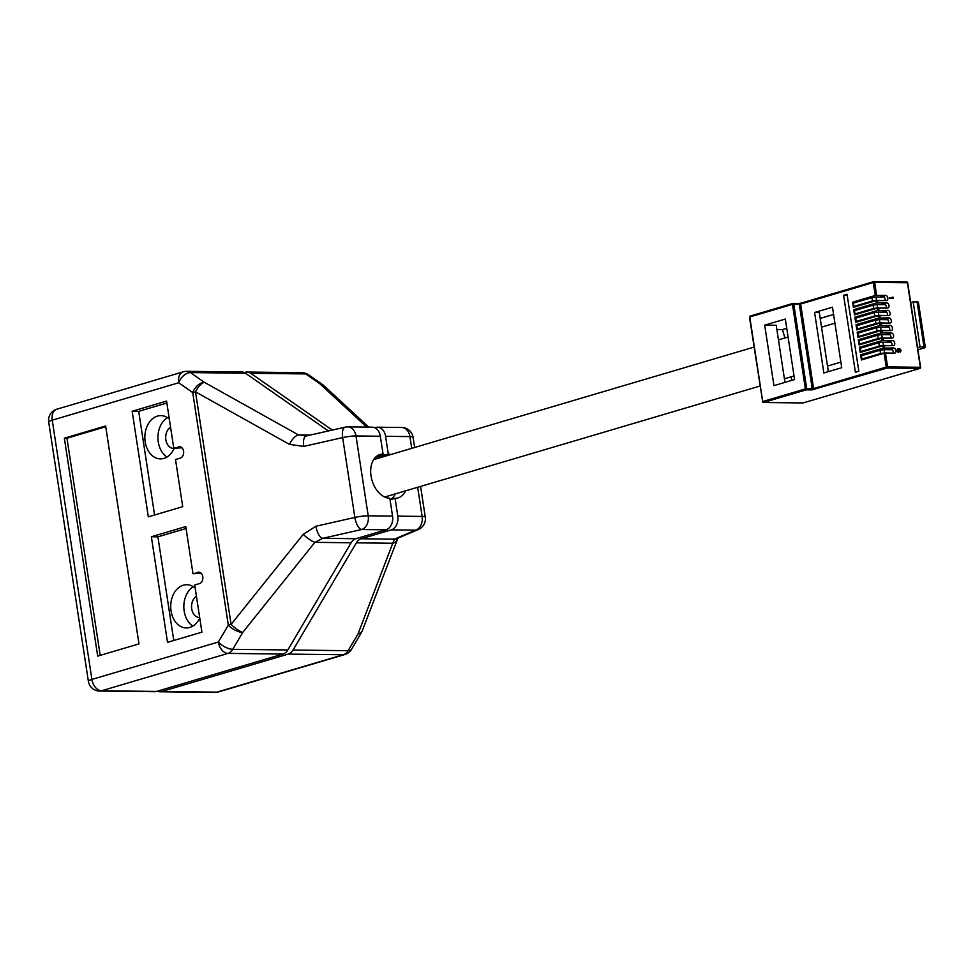 <?xml version="1.0" encoding="UTF-8"?>
<svg xmlns="http://www.w3.org/2000/svg" width="974" height="974" viewBox="0 0 974 974"><rect width="100%" height="100%" fill="white"/><g stroke="black" fill="none" stroke-linecap="round" stroke-linejoin="round"><path stroke-width="1.46" d="M169.318 419.063A21.623 15.815 -89.3 0 0 160.905 415.618A21.623 15.815 -89.3 0 0 145.175 441.831A21.623 15.815 -89.3 0 0 160.406 458.876A21.623 15.815 -89.3 0 0 174.212 448.247M167.443 417.639A21.623 15.815 -89.3 0 0 158.275 441.977A21.623 15.815 -89.3 0 0 166.98 457.001M170.572 427.282A11.055 8.084 -89.3 0 0 165.848 439.737A11.055 8.084 -89.3 0 0 173.64 448.454A11.055 8.084 -89.3 0 0 174.127 448.442M195.19 588.138A21.623 15.815 -89.3 0 0 186.777 584.704A21.623 15.815 -89.3 0 0 171.047 610.905A21.623 15.815 -89.3 0 0 186.278 627.95A21.623 15.815 -89.3 0 0 199.755 618.04M193.315 586.725A21.623 15.815 -89.3 0 0 184.159 611.063A21.623 15.815 -89.3 0 0 192.852 626.087M196.444 596.356A11.055 8.084 -89.3 0 0 191.72 608.823A11.055 8.084 -89.3 0 0 199.512 617.528A11.055 8.084 -89.3 0 0 199.682 617.528M178.595 446.81A5.771 4.213 90.7 0 1 179.52 446.689A5.771 4.213 90.7 0 1 183.587 451.23A5.771 4.213 90.7 0 1 180.324 458.084L175.503 459.509L182.722 506.663L148.316 516.841L132.16 411.259L166.566 401.081L173.774 448.235L180.458 446.835M197.795 572.31A5.771 4.213 90.7 0 1 198.733 572.176A5.771 4.213 90.7 0 1 202.787 576.718A5.771 4.213 90.7 0 1 199.524 583.584L194.703 585.009L201.922 632.163L167.516 642.329L151.36 536.759L185.766 526.581L192.986 573.735L199.658 572.335M105.63 425.979L138.978 643.899L97.692 656.111L64.345 438.19L105.63 425.979M380.335 436.242L355.997 435.962A11.53 8.437 90.7 0 0 347.876 426.868L372.214 427.16A11.53 8.437 90.7 0 1 380.335 436.242L383.074 454.091L377.279 455.808L382.806 455.783L382.575 454.237M245.472 373.225L190.417 372.579A11.53 8.437 90.7 0 0 186.679 371.338L241.735 371.983A11.53 8.437 90.7 0 1 245.472 373.225L328.372 430.958M383.074 454.091A22.585 15.024 -106.5 0 0 380.043 454.505A22.585 15.024 -106.5 0 0 371.459 478.222A22.585 15.024 -106.5 0 0 389.819 498.238L392.559 516.086A11.53 8.437 90.7 0 1 386.021 529.807L355.924 538.707A11.53 8.437 -89.3 0 0 351.103 542.774L287.817 649.975A11.53 8.437 90.7 0 1 282.996 654.041L156.558 691.43A11.53 8.437 90.7 0 1 154.696 691.698L99.64 691.053A11.53 8.437 90.7 0 0 101.503 690.785L156.558 691.43M186.679 371.338A11.53 11.53 0 0 0 183.27 371.812A11.53 7.67 73.5 0 0 178.68 382.77L52.231 420.171L91.909 679.426L218.346 642.024L228.318 625.138L192.73 392.559L178.68 382.77A11.53 7.049 124.8 0 1 190.417 372.579L204.467 382.368L298.434 434.903L306.274 435.95A11.53 4.846 77.3 0 0 303.73 446.396L289.473 444.387L195.506 391.852L231.094 624.419A11.53 2.764 38.7 0 0 242.733 632.43L232.762 649.317L287.817 649.975M303.243 534.336L315.941 526.24A11.53 4.846 77.3 0 0 322.759 538.318L314.882 542.348L242.733 632.43A11.53 4.858 30.6 0 1 228.318 625.138A11.53 1.729 171.3 0 1 231.094 624.419L303.243 534.336A11.53 2.764 38.7 0 0 314.882 542.348L351.103 542.774M204.467 382.368A11.53 4.894 119.2 0 0 195.506 391.852A11.53 1.729 171.3 0 0 192.73 392.559A11.53 7.049 124.8 0 1 204.467 382.368M310.28 435.049L298.434 434.903A11.53 4.894 119.2 0 0 289.473 444.387M306.274 435.95L345.198 427.148A11.53 4.846 77.3 0 0 342.653 437.594L303.73 446.396M315.941 526.24L354.865 517.438A11.53 4.846 77.3 0 0 361.683 529.515L322.759 538.318L355.924 538.707M173.774 640.478L157.91 536.832L151.36 536.759M157.91 536.832L186.058 528.505M201.204 573.321L192.986 573.735M154.574 514.99L138.71 411.345L132.16 411.259M138.71 411.345L166.858 403.017M182.004 447.821L173.774 448.235M100.2 655.368L66.963 438.215L64.345 438.19M66.963 438.215L105.752 426.746M900.402 352.028L899.197 351.334L898.357 352.357L897.517 351.943L896.884 350.518L897.76 348.704M899.197 351.334L898.357 352.357L897.164 350.433L898.04 348.631L899.233 349.703L899.903 348.923L901.108 350.506L900.366 352.028L899.465 351.249L898.625 352.284L899.465 351.249M898.953 349.776L899.623 349.009L898.953 349.776M892.927 296.985L893.231 298.373L889.408 297.849L893.048 297.813L892.927 296.985L892.768 297.8M885.634 295.39L875.285 295.475L873.301 282.545L800.64 304.034L813.582 388.577L886.243 367.088L884.124 353.245L861.418 359.966L860.626 354.792L883.333 348.083L882.968 345.733L893.316 345.636A2.642 1.753 73.5 0 0 893.682 345.587A2.642 1.753 73.5 0 0 894.68 342.811A2.642 1.753 73.5 0 0 892.537 340.474L882.188 340.559L881.823 338.209L892.172 338.124A2.642 1.753 73.5 0 0 892.525 338.075A2.642 1.753 73.5 0 0 893.535 335.299A2.642 1.753 73.5 0 0 891.38 332.962L881.032 333.047L880.679 330.697L891.027 330.612A2.642 1.753 73.5 0 0 891.38 330.563A2.642 1.753 73.5 0 0 892.379 327.788A2.642 1.753 73.5 0 0 890.236 325.438L879.887 325.535L879.522 323.185L889.871 323.1A2.642 1.753 73.5 0 0 890.224 323.051A2.642 1.753 73.5 0 0 891.234 320.276A2.642 1.753 73.5 0 0 889.079 317.926L878.731 318.023L878.378 315.673L888.726 315.576A2.642 1.753 73.5 0 0 889.079 315.527A2.642 1.753 73.5 0 0 890.078 312.764A2.642 1.753 73.5 0 0 887.935 310.414L877.586 310.499L877.221 308.161L887.57 308.064A2.642 1.753 73.5 0 0 887.923 308.015A2.642 1.753 73.5 0 0 888.933 305.239A2.642 1.753 73.5 0 0 886.778 302.902L876.43 302.987L876.076 300.637L886.425 300.552A2.642 1.753 73.5 0 0 886.778 300.503A2.642 1.753 73.5 0 0 887.777 297.727A2.642 1.753 73.5 0 0 885.634 295.39L879.826 297.107M884.124 353.245L894.473 353.148A2.642 1.753 73.5 0 0 894.826 353.099A2.642 1.753 73.5 0 0 895.824 350.336A2.642 1.753 73.5 0 0 893.682 347.986L883.333 348.083M910.714 302.585L913.162 301.867L920.053 346.951L917.605 347.669M917.934 349.8L923.827 348.047A4.809 0.718 171.3 0 0 925.3 347.292A4.809 0.718 171.3 0 0 923.985 347L917.094 301.903L913.162 301.867M917.094 301.903A4.809 0.718 -8.7 0 1 918.397 302.196L925.3 347.292M923.985 347L920.053 346.951M856.426 302.232L852.579 302.196L875.285 295.475M876.076 300.637L853.37 307.358L852.579 302.196M871.949 297.642L875.979 297.058L876.49 300.345L872.461 300.929L871.949 297.642L853.37 303.133L853.881 306.42L856.414 306.457M876.49 300.345L884.623 300.528M884.916 300.442A2.642 1.753 73.5 0 0 884.416 297.155L875.979 297.058M857.57 309.756L853.723 309.708L876.43 302.987M877.221 308.161L854.515 314.87L853.723 309.708M873.106 305.154L877.136 304.57L877.635 307.857L873.605 308.441L873.106 305.154L854.527 310.657L855.026 313.945L857.558 313.969M877.635 307.857L885.768 308.04M886.072 307.954A2.642 1.753 73.5 0 0 885.561 304.667L877.136 304.57M858.727 317.268L854.868 317.22L877.586 310.499M878.378 315.673L855.659 322.382L854.868 317.22M874.25 312.678L878.28 312.082L878.791 315.369L874.762 315.966L874.25 312.678L855.671 318.169L856.17 321.457L858.715 321.481M878.791 315.369L886.924 315.564M887.217 315.466A2.642 1.753 73.5 0 0 886.717 312.179L878.28 312.082M859.872 324.78L856.024 324.732L878.731 318.023M879.522 323.185L856.816 329.906L856.024 324.732M875.407 320.19L879.437 319.594L879.936 322.893L875.906 323.478L875.407 320.19L856.828 325.681L857.327 328.969L859.859 329.005M879.936 322.893L888.069 323.076M888.361 322.991A2.642 1.753 73.5 0 0 887.862 319.703L879.437 319.594M861.016 332.292L857.169 332.256L879.887 325.535M880.679 330.697L857.96 337.418L857.169 332.256M876.551 327.702L880.581 327.118L881.093 330.405L877.05 330.99L876.551 327.702L857.972 333.193L858.471 336.48L861.016 336.517M881.093 330.405L889.225 330.588M889.518 330.503A2.642 1.753 73.5 0 0 889.019 327.215L880.581 327.118M862.173 339.804L858.325 339.768L881.032 333.047M881.823 338.209L859.117 344.93L858.325 339.768M877.708 335.214L881.738 334.63L882.237 337.917L878.207 338.502L877.708 335.214L859.117 340.717L859.628 344.005L862.16 344.029M882.237 337.917L890.37 338.1M890.662 338.015A2.642 1.753 73.5 0 0 890.163 334.727L881.738 334.63M863.317 347.328L859.47 347.28L882.188 340.559M882.968 345.733L860.261 352.442L859.47 347.28M878.852 342.726L882.882 342.142L883.381 345.429L879.352 346.014L878.852 342.726L860.273 348.229L860.773 351.517L863.317 351.541M883.381 345.429L891.514 345.612M891.819 345.526A2.642 1.753 73.5 0 0 891.307 342.239L882.882 342.142M864.474 354.84L860.626 354.792M879.997 350.25L884.039 349.654L884.538 352.941L880.508 353.538L879.997 350.25L861.418 355.741L861.929 359.029L864.462 359.053M884.538 352.941L892.671 353.136M892.963 353.051A2.642 1.753 73.5 0 0 892.464 349.751L884.039 349.654M814.593 312.484L823.846 372.981L841.731 367.685L832.478 307.187L814.593 312.484L819.304 312.544L828.35 371.642M843.606 295.268L855.391 372.287L858.824 371.264L847.039 294.245L843.606 295.268L847.21 295.305M776.875 329.516L782.39 329.589A130.93 87.1 -106.5 0 1 784.886 337.978M791.351 376.768A130.93 87.1 -106.5 0 1 791.533 380.432M785.336 319.034L764.687 325.146L773.953 385.631L794.589 379.531L785.336 319.034M880.508 353.538L861.929 359.029M879.352 346.014L860.773 351.517M878.207 338.502L859.628 344.005M877.05 330.99L858.471 336.48M875.906 323.478L857.327 328.969M874.762 315.966L856.17 321.457M873.605 308.441L855.026 313.945M872.461 300.929L853.881 306.42M784.959 382.38L776.229 325.279L764.687 325.146M833.586 314.444L820.205 318.401M786.749 328.299L782.39 329.589M893.511 298.3L889.481 298.336M900.305 351.541L900.719 350.482L899.976 349.41L899.513 350.482L900.305 351.541L900.719 350.482L899.696 349.483M899.793 349.459L899.513 350.482M899.233 349.703L899.903 348.923M898.271 351.882L898.856 350.567L897.821 349.191L898.552 351.797L899.136 350.494L897.967 349.13M900.037 351.626L900.439 350.555M375.587 457.183L388.309 454.152L385.582 436.303A11.53 8.437 -89.3 0 0 377.462 427.221A11.53 8.437 -89.3 0 0 375.599 427.476L374.759 427.72M332.268 430.07L250.708 373.286A11.53 8.437 -89.3 0 0 246.97 372.044A11.53 8.437 -89.3 0 0 245.119 372.299L244.279 372.555M157.386 691.187A11.53 8.437 -89.3 0 0 159.931 691.759A11.53 8.437 -89.3 0 0 161.794 691.491L288.231 654.102A11.53 8.437 -89.3 0 0 293.064 650.035L356.35 542.835A11.53 8.437 90.7 0 1 361.171 538.768L391.268 529.868A11.53 8.437 -89.3 0 0 397.794 516.147L395.067 498.298L390.063 499.784M388.309 454.152A22.585 15.024 -106.5 0 1 390.927 454.493M405.525 490.872A22.585 15.024 -106.5 0 1 398.098 497.884A22.585 15.024 -106.5 0 1 395.067 498.298M377.985 457.208A22.585 15.024 -106.5 0 1 380.603 457.549M395.201 493.928A22.585 15.024 -106.5 0 1 390.537 499.638M293.064 650.035L348.12 650.681L358.091 633.782L394.336 539.158A11.53 9.813 67.1 0 0 397.088 538.512A11.53 9.813 67.1 0 0 397.112 538.5L418.382 529.503A11.53 11.53 0 0 0 425.285 517.133L420.585 486.416M161.794 691.491L216.849 692.137L343.286 654.747A11.53 8.437 -89.3 0 0 348.12 650.681A11.53 4.858 30.6 0 0 351.504 649.341L361.476 632.443A11.53 4.858 30.6 0 1 358.091 633.782A11.53 6.684 20.9 0 0 362.316 630.689L397.952 538.001M356.35 542.835L392.571 543.261A11.53 6.684 20.9 0 0 396.795 540.156M368.708 427.111L323.782 385.546A11.53 8.815 132.8 0 0 319.825 383.719L305.763 373.943L250.708 373.286M361.171 538.768L394.336 539.158L415.606 530.148A11.53 9.813 67.1 0 0 418.382 529.503M282.996 654.041L227.94 653.396L101.503 690.785A11.53 7.67 73.5 0 1 91.909 679.426A11.53 1.729 171.3 0 0 88.366 681.264A11.53 11.53 0 0 0 99.64 691.053M386.021 529.807L361.683 529.515A11.53 8.437 90.7 0 0 368.209 515.806A11.53 1.729 171.3 0 0 354.865 517.438L342.653 437.594A11.53 1.729 171.3 0 1 355.997 435.962L368.209 515.806L392.559 516.086M232.762 649.317A11.53 8.437 90.7 0 1 227.94 653.396A11.53 7.67 73.5 0 1 218.346 642.024A11.53 4.858 30.6 0 0 232.762 649.317M183.27 371.812L56.833 409.202A11.53 7.67 73.5 0 0 52.231 420.171A11.53 1.729 171.3 0 0 48.7 422.01L88.366 681.264M877.416 300.442L877.781 302.792M878.572 307.954L878.925 310.304M879.717 315.479L880.082 317.828M880.861 322.991L881.226 325.34M882.018 330.503L882.371 332.852M883.162 338.015L883.528 340.364M884.319 345.539L884.672 347.876M885.463 353.051L887.582 366.894L920.357 367.283L907.415 282.74L874.652 282.35L876.624 295.28M880.983 304.618L886.778 302.902M882.127 312.13L887.935 310.414M883.284 319.642L889.079 317.926M884.429 327.154L890.236 325.438M885.585 334.679L891.38 332.962M886.73 342.191L892.537 340.474M907.451 282.935L907.415 282.74A0.962 0.706 -89.3 0 0 906.745 281.985L873.97 281.596A0.962 0.962 0 0 0 873.69 281.632A0.962 0.645 73.5 0 1 873.812 281.62A0.962 0.706 -89.3 0 1 874.652 282.35L873.301 282.545A0.962 0.645 73.5 0 1 873.69 281.632L801.03 303.121A0.962 0.645 73.5 0 0 800.64 304.034L793.798 304.168L806.728 388.711L812.243 388.772L799.301 304.241A0.962 0.706 90.7 0 0 798.631 303.474L801.03 303.121A0.962 0.645 73.5 0 1 801.152 303.109L873.568 281.693M887.874 349.703L893.682 347.986M814.386 389.527A0.962 0.645 73.5 0 1 813.582 388.577L812.243 388.772A0.962 0.706 90.7 0 1 811.695 389.917L887.046 368.038A0.962 0.706 -89.3 0 0 887.582 366.894L886.243 367.088A0.962 0.645 73.5 0 0 887.046 368.038L919.809 368.416A0.962 0.645 73.5 0 0 920.333 367.77M811.695 389.917L806.192 389.856L763.506 402.469L803.1 402.944L919.809 368.416A0.962 0.706 -89.3 0 0 920.357 367.283L920.369 367.478M874.128 281.62L906.587 282.01A0.962 0.706 -89.3 0 1 906.745 281.985A0.962 0.962 0 0 1 907.683 282.801L920.613 367.332A0.962 0.962 0 0 1 919.943 368.403L803.233 402.919A0.962 0.645 73.5 0 0 803.343 402.871M793.274 303.438L798.473 303.498A0.962 0.706 90.7 0 1 798.631 303.474L793.116 303.413A0.962 0.962 0 0 0 792.836 303.45A0.962 0.645 73.5 0 0 792.459 304.363L749.773 316.988L762.715 401.532L805.388 388.906L792.459 304.363L793.798 304.168A0.962 0.706 90.7 0 0 792.97 303.438A0.962 0.645 73.5 0 0 792.836 303.45L750.163 316.075A0.962 0.645 73.5 0 1 750.284 316.051L792.714 303.511M800.92 303.17L798.753 303.498M749.749 317.195L749.773 316.988A0.962 0.645 73.5 0 1 750.163 316.075A0.962 0.962 0 0 0 749.481 317.147L762.679 401.738M763.36 402.493A0.962 0.706 90.7 0 0 763.506 402.469A0.962 0.645 73.5 0 1 762.715 401.532L762.423 401.678A0.962 0.962 0 0 0 763.36 402.493L802.941 402.956A0.962 0.706 90.7 0 1 802.795 402.932M805.388 388.906A0.962 0.645 73.5 0 0 806.192 389.856A0.962 0.706 90.7 0 0 806.728 388.711L805.388 388.906M159.931 691.759L214.986 692.404A11.53 8.437 -89.3 0 0 216.849 692.137A11.53 7.67 73.5 0 0 218.395 691.93L344.833 654.54A11.53 7.67 73.5 0 1 343.286 654.747L288.231 654.102M397.794 516.147L422.144 516.439A11.53 8.437 -89.3 0 1 415.606 530.148L391.268 529.868M425.285 517.133A11.53 1.729 -8.7 0 0 422.144 516.439L417.676 487.28M411.722 448.344L409.92 436.596L385.582 436.303M366.699 427.087L319.825 383.719A11.53 7.049 124.8 0 1 322.54 384.547A11.53 7.049 124.8 0 1 323.027 384.937M414.632 447.48L413.061 437.289A11.53 1.729 -8.7 0 0 409.92 436.596A11.53 8.437 -89.3 0 0 401.799 427.501L377.462 427.221M302.025 372.689A11.53 11.53 0 0 1 308.49 374.759A11.53 7.049 124.8 0 0 305.763 373.943A11.53 8.437 -89.3 0 0 302.025 372.689L246.97 372.044M384.718 497.02L760.024 386.033M784.423 378.813L794.041 375.964M827.498 366.066L840.879 362.109M373.651 459.606L754.071 347.097M778.457 339.877L788.088 337.028M821.545 327.142L834.925 323.185M56.833 409.202A11.53 11.53 0 0 0 48.7 422.01M347.876 426.868A11.53 11.53 0 0 0 345.198 427.148M214.986 692.404A11.53 11.53 0 0 0 218.395 691.93M344.833 654.54A11.53 11.53 0 0 0 351.504 649.341M361.476 632.443A11.53 11.53 0 0 0 362.316 630.689M308.49 374.759L322.54 384.547A11.53 11.53 0 0 1 323.782 385.546M413.061 437.289A11.53 11.53 0 0 0 401.799 427.501"/></g></svg>
